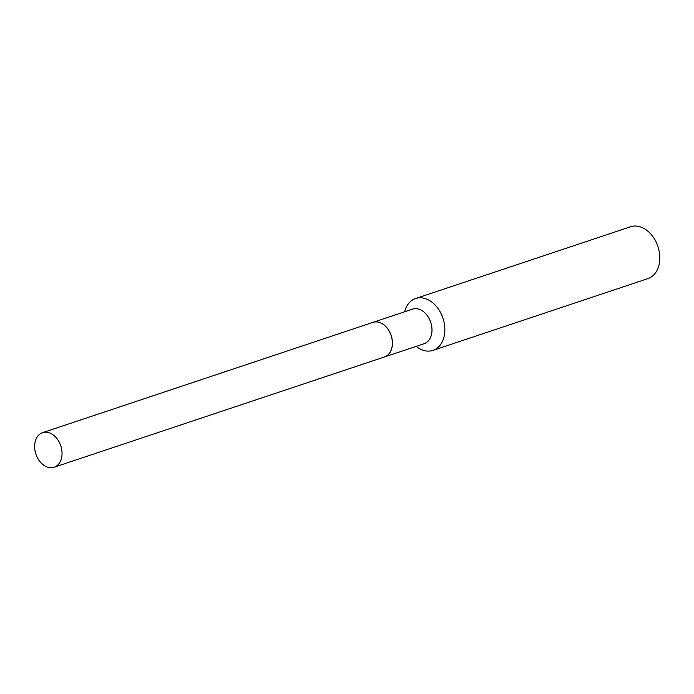 <?xml version="1.0" encoding="UTF-8"?>
<svg xmlns="http://www.w3.org/2000/svg" width="694" height="694" viewBox="0 0 694 694"><rect width="100%" height="100%" fill="white"/><g stroke="black" fill="none" stroke-linecap="round" stroke-linejoin="round"><path stroke-width="1.04" d="M45.275 466.16A18.226 13.117 71.5 0 1 34.7 448.281A18.226 13.117 71.5 0 1 42.568 432.666A18.226 13.117 71.5 0 1 51.399 433.75A18.226 13.117 71.5 0 1 61.974 451.629A18.226 13.117 71.5 0 1 54.106 467.244A18.226 13.117 71.5 0 1 45.275 466.16M42.568 432.666L372.886 322.389A18.226 13.117 71.5 0 1 381.726 323.473A18.226 13.117 71.5 0 1 392.301 341.353A18.226 13.117 71.5 0 1 384.433 356.968L54.106 467.244M372.93 322.38A18.226 13.117 71.5 0 1 372.964 322.363A18.226 13.117 71.5 0 1 387.365 328.323A18.226 13.117 71.5 0 1 392.101 346.974A18.226 13.117 71.5 0 1 384.511 356.942A18.226 13.117 71.5 0 1 384.476 356.959M404.619 311.797A27.335 19.666 71.5 0 1 415.637 298.515L630.603 226.756A27.335 19.666 71.5 0 1 652.195 235.691A27.335 19.666 71.5 0 1 659.3 263.659A27.335 19.666 71.5 0 1 647.91 278.615L432.943 350.383A27.335 19.666 71.5 0 1 416.157 346.384M415.637 298.515A27.335 19.666 71.5 0 1 437.229 307.451A27.335 19.666 71.5 0 1 444.334 335.419A27.335 19.666 71.5 0 1 432.943 350.383M372.964 322.363L412.514 309.16A18.226 13.117 71.5 0 1 426.914 315.119A18.226 13.117 71.5 0 1 431.651 333.771A18.226 13.117 71.5 0 1 424.06 343.747L384.511 356.942"/></g></svg>
